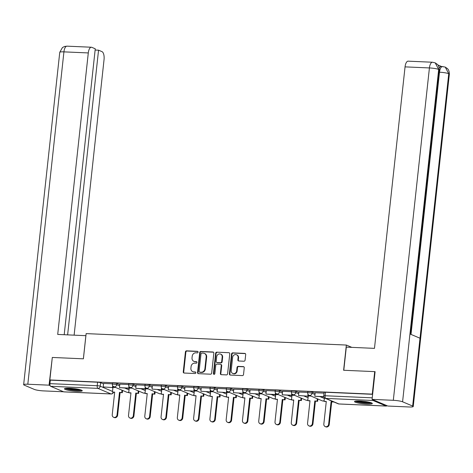 <?xml version="1.0" encoding="UTF-8"?>
<svg xmlns="http://www.w3.org/2000/svg" width="473" height="473" viewBox="0 0 473 473"><rect width="100%" height="100%" fill="white"/><g stroke="black" fill="none" stroke-linecap="round" stroke-linejoin="round"><path stroke-width="0.71" d="M198.081 352.131A0.786 0.71 -67.1 0 0 197.448 351.321L186.569 350.842A1.129 1.011 -67.1 0 0 185.422 351.906L183.252 371.884A1.129 1.011 -67.1 0 0 184.157 373.037L195.036 373.516A0.786 0.71 -67.1 0 0 195.426 372.015A0.786 0.71 -67.1 0 0 195.207 371.961L193.8 371.902A3.607 3.24 -67.1 0 1 192.777 371.672A3.607 3.24 -67.1 0 1 190.909 368.207L191.086 366.54A3.607 3.24 -67.1 0 1 194.752 363.134L196.159 363.193A0.786 0.71 -67.1 0 0 196.549 361.691A0.786 0.71 -67.1 0 0 196.325 361.644L194.917 361.579A3.607 3.24 -67.1 0 1 193.9 361.348A3.607 3.24 -67.1 0 1 192.026 357.884L192.209 356.222A3.607 3.24 -67.1 0 1 195.869 352.811L197.276 352.876A0.786 0.71 -67.1 0 0 198.081 352.131M69.744 388.256A8.957 1.248 -173.8 0 0 64.452 388.818A8.957 1.248 -173.8 0 0 76.975 391.319A8.957 1.248 -173.8 0 0 82.261 390.757A8.957 1.248 -173.8 0 0 69.744 388.256M359.799 401.015A8.957 1.248 -173.8 0 0 354.508 401.583A8.957 1.248 -173.8 0 0 367.03 404.078A8.957 1.248 -173.8 0 0 372.316 403.516A8.957 1.248 -173.8 0 0 359.799 401.015M243.938 361.23A1.129 1.011 -67.1 0 0 245.085 360.166L245.694 354.561A1.129 1.011 -67.1 0 0 244.789 353.402L232.704 352.876A1.129 1.011 -67.1 0 0 231.557 353.94L229.387 373.912A1.129 1.011 -67.1 0 0 230.292 375.065L242.377 375.597A1.129 1.011 -67.1 0 0 243.524 374.533L244.257 367.763A1.129 1.011 -67.1 0 0 243.353 366.61L238.179 366.38A1.129 1.011 -67.1 0 0 237.038 367.444L236.671 370.802A3.015 2.708 -67.1 0 1 232.757 373.457A3.015 2.708 -67.1 0 1 231.196 370.56L232.621 357.411A3.015 2.708 -67.1 0 1 236.535 354.756A3.015 2.708 -67.1 0 1 238.102 357.653L237.866 359.847A1.129 1.011 -67.1 0 0 238.764 361L243.938 361.23M49.86 379.949L52.302 357.452L83.396 358.818L86.133 333.607L346.354 345.054L343.611 370.264L374.705 371.63L372.263 394.127L49.86 379.949L50.327 380.144L49.943 383.644L97.207 385.726A2.294 0.319 6.2 0 1 100.223 386.21L112.515 391.413M213.843 353.16A1.129 1.011 -67.1 0 0 212.939 352.001L200.854 351.474A1.129 1.011 -67.1 0 0 199.707 352.539L197.537 372.511A1.129 1.011 -67.1 0 0 198.441 373.664L210.526 374.196A1.129 1.011 -67.1 0 0 211.673 373.132L213.843 353.16M216.776 352.172L228.861 352.704A1.129 1.011 -67.1 0 1 229.766 353.857L227.596 373.83A1.129 1.011 -67.1 0 1 226.455 374.9L221.281 374.669A1.129 1.011 -67.1 0 1 220.377 373.516L221.258 365.416A1.129 1.011 -67.1 0 0 220.353 364.257L216.924 364.109A1.129 1.011 -67.1 0 0 215.777 365.174L214.86 373.605A0.786 0.71 -67.1 0 1 213.837 374.303A0.786 0.71 -67.1 0 1 213.429 373.546L215.635 353.236A1.129 1.011 -67.1 0 1 216.776 352.172L228.861 352.704M372.44 399.525A2.294 0.952 92.5 0 0 373.026 400.483L386.145 406.035A2.294 0.952 92.5 0 0 386.293 406.07A2.294 0.952 92.5 0 0 386.884 405.639M374.705 371.63L375.077 371.79M372.263 394.127L372.629 394.287M50.327 380.144L97.592 382.219A2.294 0.319 6.2 0 1 100.601 382.704L103.534 383.946M112.066 387.558L112.899 387.907M64.038 391.863A2.294 0.952 -87.5 0 1 63.89 391.886A2.294 0.952 -87.5 0 1 63.743 391.851L50.623 386.299A2.294 0.952 -87.5 0 1 49.943 383.644M128.703 384.537L119.811 384.147L119.486 387.653L128.768 388.067L128.946 386.441M144.98 385.259L136.088 384.862L135.763 388.374L145.045 388.782L145.223 387.156M161.258 385.974L152.412 385.601M177.535 386.689L168.69 386.317M193.812 387.405L184.967 387.032M210.089 388.12L201.244 387.748M226.366 388.836L217.521 388.469M242.643 389.551L233.798 389.184M258.92 390.266L250.075 389.9M275.197 390.982L266.299 390.592L265.974 394.098L275.256 394.506L275.434 392.886M291.469 391.703L282.576 391.307L282.251 394.813L291.534 395.227L291.711 393.601M307.746 392.419L298.906 392.046M324.023 393.134L315.184 392.761M312.198 392.016L312.062 393.258A2.294 0.319 6.2 0 0 309.519 392.803A2.294 0.319 6.2 0 0 307.692 392.915L307.828 391.674A2.294 0.319 -173.8 0 1 309.655 391.561A2.294 0.319 -173.8 0 1 312.198 392.016L315.13 393.252M295.921 391.301L295.785 392.543A2.294 0.319 6.2 0 0 293.242 392.087A2.294 0.319 6.2 0 0 291.415 392.2L291.551 390.958A2.294 0.319 -173.8 0 1 293.378 390.846A2.294 0.319 -173.8 0 1 295.921 391.301L298.853 392.537M307.385 396.149L308.213 396.498M279.644 390.58L279.508 391.827A2.294 0.319 6.2 0 0 276.965 391.372A2.294 0.319 6.2 0 0 275.138 391.484L275.274 390.243A2.294 0.319 -173.8 0 1 277.101 390.124A2.294 0.319 -173.8 0 1 279.644 390.58L282.576 391.821M291.108 395.434L291.942 395.783M263.366 389.864L263.236 391.112A2.294 0.319 6.2 0 0 260.688 390.657A2.294 0.319 6.2 0 0 258.861 390.769L258.997 389.527A2.294 0.319 -173.8 0 1 260.824 389.409A2.294 0.319 -173.8 0 1 263.366 389.864L266.299 391.106M274.831 394.719L275.664 395.067M247.089 389.149L246.959 390.396A2.294 0.319 6.2 0 0 244.411 389.941A2.294 0.319 6.2 0 0 242.584 390.054L242.72 388.812A2.294 0.319 -173.8 0 1 244.547 388.694A2.294 0.319 -173.8 0 1 247.089 389.149L250.022 390.391M258.56 394.003L259.387 394.352M230.818 388.434L230.682 389.675A2.294 0.319 6.2 0 0 228.134 389.22A2.294 0.319 6.2 0 0 226.313 389.338L226.443 388.097A2.294 0.319 -173.8 0 1 228.27 387.978A2.294 0.319 -173.8 0 1 230.818 388.434L233.745 389.675M242.282 393.288L243.11 393.637M214.541 387.718L214.405 388.96A2.294 0.319 6.2 0 0 211.863 388.504A2.294 0.319 6.2 0 0 210.036 388.623L210.172 387.381A2.294 0.319 -173.8 0 1 211.993 387.263A2.294 0.319 -173.8 0 1 214.541 387.718L217.468 388.96M226.005 392.572L226.833 392.921M198.264 387.003L198.128 388.244A2.294 0.319 6.2 0 0 195.586 387.789A2.294 0.319 6.2 0 0 193.759 387.907L193.895 386.66A2.294 0.319 -173.8 0 1 195.716 386.547A2.294 0.319 -173.8 0 1 198.264 387.003L201.191 388.244M209.728 391.857L210.556 392.206M181.987 386.287L181.851 387.529A2.294 0.319 6.2 0 0 179.308 387.074A2.294 0.319 6.2 0 0 177.481 387.192L177.617 385.944A2.294 0.319 -173.8 0 1 179.444 385.832A2.294 0.319 -173.8 0 1 181.987 386.287L184.913 387.523M193.451 391.136L194.279 391.49M165.71 385.572L165.574 386.813A2.294 0.319 6.2 0 0 163.031 386.358A2.294 0.319 6.2 0 0 161.204 386.476L161.34 385.229A2.294 0.319 -173.8 0 1 163.167 385.117A2.294 0.319 -173.8 0 1 165.71 385.572L168.636 386.808M177.174 390.42L178.002 390.775M149.433 384.856L149.297 386.098A2.294 0.319 6.2 0 0 146.754 385.643A2.294 0.319 6.2 0 0 144.927 385.755L145.063 384.514A2.294 0.319 -173.8 0 1 146.89 384.401A2.294 0.319 -173.8 0 1 149.433 384.856L152.359 386.092M160.897 389.705L161.725 390.059M133.155 384.141L133.019 385.383A2.294 0.319 6.2 0 0 130.477 384.927A2.294 0.319 6.2 0 0 128.65 385.04L128.786 383.798A2.294 0.319 -173.8 0 1 130.613 383.686A2.294 0.319 -173.8 0 1 133.155 384.141L136.088 385.377M144.62 388.989L145.448 389.338M116.878 383.42L116.742 384.667A2.294 0.319 6.2 0 0 114.2 384.212A2.294 0.319 6.2 0 0 112.373 384.324L112.509 383.083A2.294 0.319 -173.8 0 1 114.336 382.964A2.294 0.319 -173.8 0 1 116.878 383.42L119.811 384.661M128.343 388.274L129.17 388.623M346.354 345.054L351.811 347.365M112.426 383.822L103.587 383.455M115.637 387.482L113.118 387.369M372.629 394.322L325.459 392.247A2.294 0.319 -173.8 0 0 324.106 392.389L323.721 395.895A2.294 0.319 6.2 0 1 325.081 395.753L372.245 397.828M131.908 388.197L129.395 388.085M148.185 388.912L145.672 388.8M164.462 389.628L161.949 389.516M180.739 390.343L178.226 390.237M197.016 391.059L194.504 390.952M213.293 391.774L210.781 391.668M229.571 392.495L227.058 392.383M245.848 393.211L243.335 393.098M262.125 393.926L259.612 393.814M278.402 394.642L275.889 394.529M294.679 395.357L292.16 395.245M310.95 396.072L308.437 395.96M193.9 361.348L194.362 361.549A3.607 3.24 -67.1 0 0 195.384 361.774L194.917 361.579M196.762 361.839L195.384 361.774M192.777 371.672L193.238 371.867A3.607 3.24 -67.1 0 0 194.261 372.097L193.8 371.902M195.639 372.156L194.261 372.097M197.88 351.516L187.03 351.037A1.129 1.011 -67.1 0 0 185.883 352.101L183.713 372.08A1.129 1.011 -67.1 0 0 184.08 373.031M213.477 352.208A1.129 1.011 -67.1 0 0 213.4 352.202L201.315 351.67A1.129 1.011 -67.1 0 0 200.174 352.734L198.004 372.706A1.129 1.011 -67.1 0 0 198.37 373.658M201.811 353.077A0.786 0.71 -67.1 0 0 201.007 353.822L199.103 371.352A0.786 0.71 -67.1 0 0 199.736 372.162L201.22 372.227A3.607 3.24 -67.1 0 0 204.886 368.822L206.187 356.837A3.607 3.24 -67.1 0 0 204.318 353.372A3.607 3.24 -67.1 0 0 203.295 353.142L201.811 353.077M199.511 372.109L199.978 372.304A0.786 0.71 -67.1 0 0 200.203 372.357L199.736 372.162M204.318 353.372L204.779 353.568A3.607 3.24 -67.1 0 1 206.654 357.032L205.347 369.017A3.607 3.24 -67.1 0 1 201.687 372.422L200.203 372.357M220.672 364.334L221.133 364.529A1.129 1.011 -67.1 0 1 221.719 365.611L220.838 373.711A1.129 1.011 -67.1 0 0 221.204 374.663M217.243 352.367A1.129 1.011 -67.1 0 0 216.096 353.432L213.891 373.741A0.786 0.71 -67.1 0 0 214.092 374.35M222.168 357.009A3.015 2.708 -67.1 0 0 220.607 354.111A3.015 2.708 -67.1 0 0 216.693 356.766L216.185 361.402A1.129 1.011 -67.1 0 0 217.089 362.555L220.524 362.708A1.129 1.011 -67.1 0 0 221.666 361.644L222.168 357.009L222.635 357.204A3.015 2.708 -67.1 0 0 221.068 354.307L220.607 354.111M216.77 362.484L217.237 362.679A1.129 1.011 -67.1 0 0 217.556 362.75L217.089 362.555M222.635 357.204L222.133 361.839A1.129 1.011 -67.1 0 1 220.986 362.903L217.556 362.75M236.535 354.756L237.003 354.951A3.015 2.708 -67.1 0 1 238.563 357.848L238.327 360.042A1.129 1.011 -67.1 0 0 238.694 360.994M232.757 373.457L233.224 373.658A3.015 2.708 -67.1 0 0 237.139 370.998L236.671 370.802M243.891 366.812A1.129 1.011 -67.1 0 0 243.82 366.806L238.646 366.581A1.129 1.011 -67.1 0 0 237.499 367.645L237.139 370.998M245.327 353.609A1.129 1.011 -67.1 0 0 245.251 353.603L233.165 353.071A1.129 1.011 -67.1 0 0 232.024 354.135L229.854 374.108A1.129 1.011 -67.1 0 0 230.221 375.059M114.667 392.359L112.45 392.034L114.691 392.129L112.237 414.744A2.643 2.371 -67.1 0 0 117.032 414.951L117.635 415.205A2.643 2.371 112.9 0 1 114.206 417.535L113.609 417.281M122.584 390.42L122.336 392.696L119.492 392.342L120.095 392.596L117.635 415.205M122.336 392.696L120.095 392.596M113.23 386.37L113.094 387.606L103.209 386.938L103.587 383.437M112.491 387.346L112.669 385.726M113.094 387.606L103.209 386.938M119.492 392.342L117.032 414.951M121.732 392.442L121.981 390.166M112.45 392.034L112.929 387.594M85.909 335.682L57.706 334.429L88.291 52.935L63.926 51.864L27.818 384.23L49.05 385.164L52.302 357.476M83.366 358.818L85.879 335.664M74.119 335.15L104.048 59.604A6.888 2.862 92.5 0 0 102.008 51.646L98.55 50.185L67.627 334.866M27.818 384.23A7.06 0.981 -173.8 0 0 23.65 384.673A7.06 0.981 -173.8 0 0 24.253 385.152L34.316 389.409A7.06 0.981 -173.8 0 0 43.581 390.899L63.565 391.78M50.12 385.613L49.05 385.164M64.198 334.713L95.262 48.79L91.809 47.33A6.888 2.862 92.5 0 0 91.372 47.229A6.888 2.862 92.5 0 0 88.291 52.935M95.126 50.032L98.55 50.185M343.788 370.27L346.307 347.123L374.474 348.365L405.054 66.87A6.888 2.862 -87.5 0 1 408.14 61.165L432.505 62.235A6.888 2.862 -87.5 0 0 429.419 67.941L405.054 66.87M412.639 406.053L420.006 338.225L409.949 333.968L402.582 401.796L412.639 406.053A7.06 0.981 -173.8 0 1 413.242 406.532A7.06 0.981 -173.8 0 1 409.074 406.975L387.842 406.041L372.08 399.372L375.089 371.677L374.776 371.66M402.582 401.796A7.06 0.981 -173.8 0 0 393.311 400.306L372.08 399.372M441.398 66.451L437.886 64.967M439.222 68.059A6.888 2.862 -87.5 0 1 441.179 66.439L445.152 67.06L447.417 68.591C447.399 68.638 449.368 69.915 449.35 74.166A7.06 0.981 -173.8 0 0 448.747 73.687L445.247 67.101M410.552 334.222L439.269 69.903A7.06 0.981 -173.8 0 0 438.684 69.43L435.201 62.85L432.505 62.235M80.942 389.941A7.751 1.076 6.2 0 1 74.143 390.036A7.751 1.076 6.2 0 1 66.415 388.575A7.751 1.076 6.2 0 1 65.918 388.309M65.15 388.428A8.898 1.236 -173.8 0 0 65.369 388.528A8.898 1.236 -173.8 0 0 73.617 390.148A8.898 1.236 -173.8 0 0 81.663 390.225M67.509 388.221A7.178 0.999 -173.8 0 0 79.405 389.516M370.998 402.7A7.751 1.076 6.2 0 1 364.198 402.795A7.751 1.076 6.2 0 1 356.471 401.335A7.751 1.076 6.2 0 1 355.974 401.069M355.205 401.187A8.898 1.236 -173.8 0 0 355.424 401.287A8.898 1.236 -173.8 0 0 363.672 402.907A8.898 1.236 -173.8 0 0 371.725 402.984M357.564 400.98A7.178 0.999 -173.8 0 0 369.46 402.275M130.944 393.075L128.727 392.75L130.968 392.85L128.514 415.46A2.643 2.371 -67.1 0 0 133.309 415.666L133.912 415.927A2.643 2.371 112.9 0 1 130.483 418.25L129.88 417.996M138.861 391.136L138.613 393.412L135.769 393.057L136.372 393.311L133.912 415.927M138.613 393.412L136.372 393.311M129.507 387.085L129.371 388.321L119.486 387.653M129.371 388.321L128.768 388.067M135.769 393.057L133.309 415.666M138.01 393.158L138.258 390.881M128.727 392.75L129.206 388.309M147.221 393.79L145.004 393.465L147.245 393.566L144.791 416.175A2.643 2.371 -67.1 0 0 149.586 416.382L150.189 416.642A2.643 2.371 112.9 0 1 146.76 418.966L146.157 418.711M155.138 391.857L154.89 394.127L152.046 393.773L152.649 394.033L150.189 416.642M154.89 394.127L152.649 394.033M145.785 387.807L145.649 389.037L135.763 388.374M145.649 389.037L145.045 388.782M152.046 393.773L149.586 416.382M154.287 393.873L154.535 391.597M145.004 393.465L145.483 389.031M163.498 394.506L161.275 394.18L163.522 394.281L161.062 416.89A2.643 2.371 -67.1 0 0 165.863 417.103L166.466 417.357A2.643 2.371 112.9 0 1 163.037 419.681L162.434 419.427M171.415 392.572L171.167 394.843L168.323 394.494L168.926 394.748L166.466 417.357M171.167 394.843L168.926 394.748M162.062 388.522L161.926 389.752L152.034 389.09L152.418 385.584M161.323 389.498L161.5 387.872M161.926 389.752L152.034 389.09M168.323 394.494L165.863 417.103M170.564 394.588L170.812 392.318M161.275 394.18L161.76 389.746M179.775 395.221L177.552 394.896L179.799 394.996L177.34 417.606A2.643 2.371 -67.1 0 0 182.14 417.819L182.744 418.073A2.643 2.371 112.9 0 1 179.314 420.396L178.711 420.142M187.692 393.288L187.444 395.558L184.6 395.209L185.197 395.463L182.744 418.073M187.444 395.558L185.197 395.463M178.333 389.238L178.203 390.467L168.311 389.805L168.695 386.299M177.6 390.213L177.777 388.587M178.203 390.467L168.311 389.805M184.6 395.209L182.14 417.819M186.841 395.304L187.089 393.033M177.552 394.896L178.037 390.462M196.053 395.936L193.829 395.611L196.076 395.712L193.617 418.321A2.643 2.371 -67.1 0 0 198.418 418.534L199.021 418.788A2.643 2.371 112.9 0 1 195.591 421.112L194.988 420.858M203.969 394.003L203.721 396.279L200.871 395.925L201.474 396.179L199.021 418.788M203.721 396.279L201.474 396.179M194.61 389.953L194.48 391.183L184.588 390.521L184.973 387.015M193.877 390.929L194.054 389.303M194.48 391.183L184.588 390.521M200.871 395.925L198.418 418.534M203.118 396.019L203.366 393.749M193.829 395.611L194.314 391.177M212.324 396.658L210.107 396.327L212.353 396.427L209.894 419.037A2.643 2.371 -67.1 0 0 214.695 419.249L215.298 419.504A2.643 2.371 112.9 0 1 211.869 421.833L211.265 421.573M220.241 394.719L219.998 396.995L217.148 396.64L217.751 396.894L215.298 419.504M219.998 396.995L217.751 396.894M210.887 390.668L210.757 391.898L200.865 391.236L201.25 387.73M210.154 391.644L210.331 390.018M210.757 391.898L200.865 391.236M217.148 396.64L214.695 419.249M219.395 396.741L219.643 394.464M210.107 396.327L210.591 391.892M228.601 397.373L226.384 397.048L228.63 397.143L226.171 419.752A2.643 2.371 -67.1 0 0 230.972 419.965L231.575 420.219A2.643 2.371 112.9 0 1 228.146 422.549L227.543 422.294M236.518 395.434L236.275 397.71L233.426 397.355L234.029 397.61L231.575 420.219M236.275 397.71L234.029 397.61M227.164 391.384L227.034 392.614L217.142 391.951L217.521 388.445M226.431 392.359L226.602 390.733M227.034 392.614L217.142 391.951M233.426 397.355L230.972 419.965M235.672 397.456L235.915 395.18M226.384 397.048L226.869 392.608M244.878 398.089L242.661 397.763L244.902 397.858L242.448 420.467A2.643 2.371 -67.1 0 0 247.249 420.68L247.852 420.935A2.643 2.371 112.9 0 1 244.423 423.264L243.82 423.01M252.795 396.149L252.552 398.426L249.703 398.071L250.306 398.325L247.852 420.935M252.552 398.426L250.306 398.325M243.441 392.099L243.305 393.329L233.42 392.667L233.798 389.161M242.708 393.075L242.88 391.449M243.305 393.329L233.42 392.667M249.703 398.071L247.249 420.68M251.949 398.171L252.192 395.895M242.661 397.763L243.146 393.323M261.155 398.804L258.938 398.479L261.179 398.573L258.725 421.183A2.643 2.371 -67.1 0 0 263.526 421.396L264.129 421.65A2.643 2.371 112.9 0 1 260.7 423.979L260.097 423.725M269.072 396.865L268.824 399.141L265.98 398.786L266.583 399.041L264.129 421.65M268.824 399.141L266.583 399.041M259.718 392.815L259.582 394.044L249.697 393.382L250.075 389.882M258.979 393.79L259.157 392.17M259.582 394.044L249.697 393.382M265.98 398.786L263.526 421.396M268.221 398.887L268.469 396.611M258.938 398.479L259.417 394.039M277.432 399.519L275.215 399.194L277.456 399.295L275.002 421.904A2.643 2.371 -67.1 0 0 279.803 422.111L280.4 422.365A2.643 2.371 112.9 0 1 276.977 424.695L276.374 424.441M285.349 397.58L285.101 399.856L282.257 399.502L282.86 399.756L280.4 422.365M285.101 399.856L282.86 399.756M275.996 393.53L275.86 394.766L265.974 394.098M275.86 394.766L275.256 394.506M282.257 399.502L279.803 422.111M284.498 399.602L284.746 397.326M275.215 399.194L275.694 394.754M293.709 400.235L291.492 399.91L293.733 400.01L291.279 422.62A2.643 2.371 -67.1 0 0 296.074 422.827L296.677 423.087A2.643 2.371 112.9 0 1 293.248 425.41L292.645 425.156M301.626 398.296L301.378 400.572L298.534 400.217L299.137 400.471L296.677 423.087M301.378 400.572L299.137 400.471M292.273 394.251L292.137 395.481L282.251 394.813M292.137 395.481L291.534 395.227M298.534 400.217L296.074 422.827M300.775 400.318L301.023 398.041M291.492 399.91L291.971 395.469M309.986 400.95L307.769 400.625L310.01 400.726L307.556 423.335A2.643 2.371 -67.1 0 0 312.351 423.548L312.955 423.802A2.643 2.371 112.9 0 1 309.525 426.126L308.922 425.871M317.903 399.017L317.655 401.287L314.811 400.933L315.414 401.193L312.955 423.802M317.655 401.287L315.414 401.193M308.55 394.967L308.414 396.197L298.528 395.534L298.906 392.028M307.811 395.942L307.988 394.316M308.414 396.197L298.528 395.534M314.811 400.933L312.351 423.548M317.052 401.033L317.3 398.757M307.769 400.625L308.248 396.191M326.264 401.666L324.046 401.341L326.287 401.441L323.834 424.05A2.643 2.371 -67.1 0 0 328.629 424.263L329.232 424.518A2.643 2.371 112.9 0 1 325.802 426.841L325.199 426.587M331.691 401.908L333.932 402.003L331.088 401.654L331.691 401.908L329.232 424.518M323.763 396.64L314.799 396.25L315.184 392.744M323.828 396.871L314.799 396.25M331.088 401.654L328.629 424.263M324.046 401.341L324.425 397.811M197.862 351.498L197.448 351.321M195.621 372.139L195.207 371.961M196.738 361.815L196.325 361.644M373.026 400.483L325.761 398.402L338.881 403.954L386.145 406.035M100.601 382.704L100.223 386.21A2.294 2.063 -67.1 0 1 97.887 388.38L50.623 386.299M63.743 391.851L111.007 393.932L97.887 388.38A2.294 0.952 -87.5 0 1 97.207 385.726L97.592 382.219M307.692 392.915A2.294 2.294 0 0 0 309.082 395.28A2.294 2.063 112.9 0 0 312.062 393.258L314.994 394.5M320.233 396.717L324.354 398.461M291.415 392.2A2.294 2.294 0 0 0 292.805 394.565A2.294 2.063 112.9 0 0 295.785 392.543L298.717 393.784M303.956 396.002L308.083 397.746M275.138 391.484A2.294 2.294 0 0 0 276.528 393.849A2.294 2.063 112.9 0 0 279.508 391.827L282.44 393.063M287.679 395.286L291.806 397.03M258.861 390.769A2.294 2.294 0 0 0 260.251 393.134A2.294 2.063 112.9 0 0 263.236 391.112L266.163 392.348M271.401 394.565L275.528 396.315M242.584 390.054A2.294 2.294 0 0 0 243.973 392.419A2.294 2.063 112.9 0 0 246.959 390.396L249.886 391.632M255.124 393.849L259.251 395.594M226.313 389.338A2.294 2.294 0 0 0 227.696 391.703A2.294 2.063 112.9 0 0 230.682 389.675L233.609 390.917M238.847 393.134L242.974 394.878M210.036 388.623A2.294 2.294 0 0 0 211.419 390.988A2.294 2.063 112.9 0 0 214.405 388.96L217.332 390.201M222.576 392.419L226.697 394.163M193.759 387.907A2.294 2.294 0 0 0 195.148 390.266A2.294 2.063 112.9 0 0 198.128 388.244L201.055 389.486M206.299 391.703L210.42 393.447M177.481 387.192A2.294 2.294 0 0 0 178.871 389.551A2.294 2.063 112.9 0 0 181.851 387.529L184.777 388.771M190.022 390.988L194.143 392.732M161.204 386.476A2.294 2.294 0 0 0 162.594 388.836A2.294 2.063 112.9 0 0 165.574 386.813L168.5 388.055M173.745 390.272L177.866 392.016M144.927 385.755A2.294 2.294 0 0 0 146.317 388.12A2.294 2.063 112.9 0 0 149.297 386.098L152.229 387.34M157.468 389.557L161.589 391.301M128.65 385.04A2.294 2.294 0 0 0 130.04 387.405A2.294 2.063 112.9 0 0 133.019 385.383L135.952 386.618M141.191 388.841L145.317 390.586M112.373 384.324A2.294 2.294 0 0 0 113.762 386.689A2.294 2.063 112.9 0 0 116.742 384.667L119.675 385.903M124.913 388.12L129.04 389.87M128.804 392.011A2.294 2.063 112.9 0 1 127.533 392.389A2.294 2.063 -67.1 0 1 126.882 392.241A2.294 2.294 0 0 0 128.786 392.188M145.081 392.726A2.294 2.063 112.9 0 1 143.81 393.104A2.294 2.063 -67.1 0 1 143.159 392.957A2.294 2.294 0 0 0 145.063 392.903M161.358 393.441A2.294 2.063 112.9 0 1 160.087 393.82A2.294 2.063 -67.1 0 1 159.436 393.672A2.294 2.294 0 0 0 161.34 393.619M177.635 394.157A2.294 2.063 112.9 0 1 176.364 394.535A2.294 2.063 -67.1 0 1 175.714 394.387A2.294 2.294 0 0 0 177.617 394.334M193.912 394.872A2.294 2.063 112.9 0 1 192.635 395.251A2.294 2.063 -67.1 0 1 191.991 395.103A2.294 2.294 0 0 0 193.895 395.056M210.189 395.588A2.294 2.063 112.9 0 1 208.912 395.966A2.294 2.063 -67.1 0 1 208.262 395.818A2.294 2.294 0 0 0 210.166 395.771M226.466 396.303A2.294 2.063 112.9 0 1 225.189 396.681A2.294 2.063 -67.1 0 1 224.539 396.54A2.294 2.294 0 0 0 226.443 396.486M242.744 397.018A2.294 2.063 112.9 0 1 241.466 397.397A2.294 2.063 -67.1 0 1 240.816 397.255A2.294 2.294 0 0 0 242.72 397.202M259.021 397.734A2.294 2.063 112.9 0 1 257.744 398.112A2.294 2.063 -67.1 0 1 257.093 397.97A2.294 2.294 0 0 0 258.997 397.917M275.292 398.455A2.294 2.063 112.9 0 1 274.021 398.834A2.294 2.063 -67.1 0 1 273.37 398.686A2.294 2.294 0 0 0 275.274 398.633M291.569 399.171A2.294 2.063 112.9 0 1 290.298 399.549A2.294 2.063 -67.1 0 1 289.647 399.401A2.294 2.294 0 0 0 291.551 399.348M307.846 399.886A2.294 2.063 112.9 0 1 306.575 400.264A2.294 2.063 -67.1 0 1 305.925 400.117A2.294 2.294 0 0 0 307.828 400.063M324.123 400.601A2.294 2.063 112.9 0 1 322.852 400.98A2.294 2.063 -67.1 0 1 322.202 400.832A2.294 2.294 0 0 0 324.106 400.779M325.459 392.247L325.081 395.753A2.294 0.952 -87.5 0 0 325.761 398.402A2.294 2.063 112.9 0 1 325.111 398.26L338.23 403.812A2.294 2.294 0 0 0 339.029 403.989A2.294 0.952 92.5 0 0 339.171 403.972M386.293 406.07L339.029 403.989A2.294 0.952 92.5 0 1 338.881 403.954A2.294 2.063 112.9 0 1 338.23 403.812M113.224 392.294A2.294 2.063 -67.1 0 1 111.007 393.932A2.294 0.952 92.5 0 0 111.155 393.968A2.294 0.952 92.5 0 0 111.374 393.914M183.713 372.08L183.252 371.884M185.883 352.101L185.422 351.906M187.03 351.037L186.569 350.842M198.004 372.706L197.537 372.511M200.174 352.734L199.707 352.539M201.315 351.67L200.854 351.474M213.4 352.202L212.939 352.001M201.687 372.422L201.22 372.227M205.347 369.017L204.886 368.822M206.654 357.032L206.187 356.837M220.838 373.711L220.377 373.516M221.719 365.611L221.258 365.416M213.891 373.741L213.429 373.546M216.096 353.432L215.635 353.236M220.986 362.903L220.524 362.708M222.133 361.839L221.666 361.644M238.327 360.042L237.866 359.847M238.563 357.848L238.102 357.653M237.499 367.645L237.038 367.444M238.646 366.581L238.179 366.38M243.82 366.806L243.353 366.61M229.854 374.108L229.387 373.912M232.024 354.135L231.557 353.94M233.165 353.071L232.704 352.876M245.251 353.603L244.789 353.402M91.372 47.229L67.012 46.159A6.888 2.862 -87.5 0 0 63.926 51.864A7.06 0.981 -173.8 0 0 59.758 52.308L23.65 384.673M393.311 400.306L429.419 67.941A7.06 0.981 -173.8 0 1 438.684 69.43L409.949 333.968M411.019 334.417L439.5 72.209L439.021 72.186M443.018 66.604C441.25 66.315 440.079 68.183 439.5 72.209A7.06 0.981 -173.8 0 1 448.747 73.687L420.006 338.225M126.882 392.241L113.762 386.689M143.159 392.957L130.04 387.405M159.436 393.672L146.317 388.12M175.714 394.387L162.594 388.836M191.991 395.103L178.871 389.551M208.262 395.818L195.148 390.266M224.539 396.54L211.419 390.988M240.816 397.255L227.696 391.703M257.093 397.97L243.973 392.419M273.37 398.686L260.251 393.134M289.647 399.401L276.528 393.849M305.925 400.117L292.805 394.565M322.202 400.832L309.082 395.28M323.721 395.895A2.294 2.294 0 0 0 325.111 398.26M63.89 391.886L111.155 393.968A2.294 2.294 0 0 0 113.461 392.306M67.012 46.159L64.505 46.484L62.424 47.572L59.758 52.308M413.242 406.532L449.35 74.166M435.201 62.85L437.33 64.328C437.312 64.369 439.281 65.646 439.269 69.903"/></g></svg>
